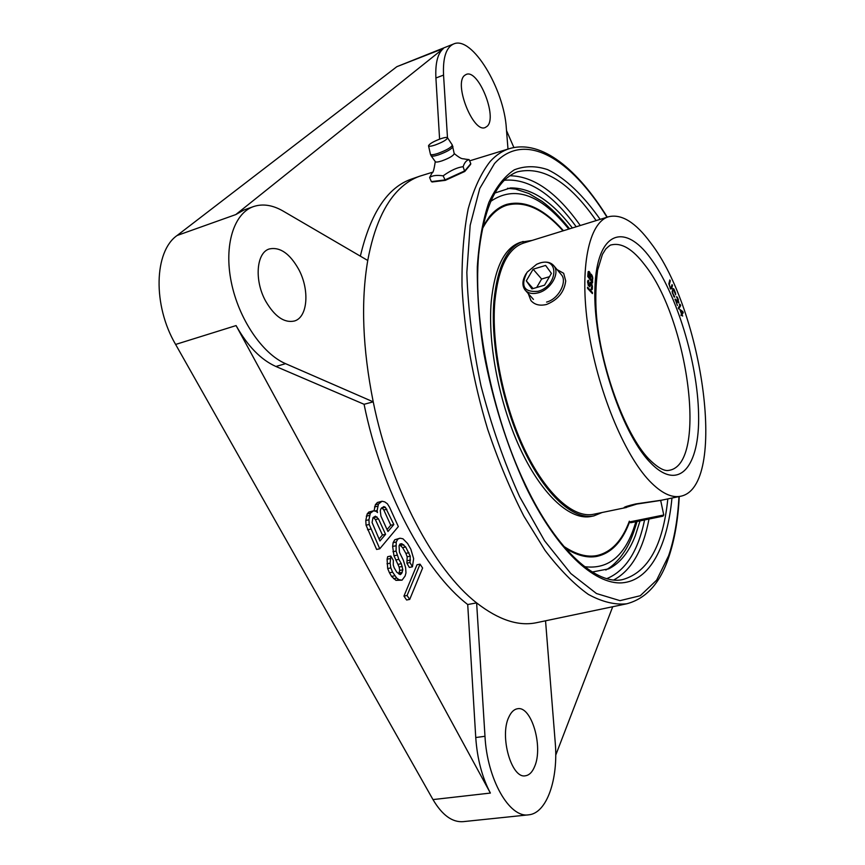 <?xml version="1.0" encoding="UTF-8"?>
<svg xmlns="http://www.w3.org/2000/svg" width="865" height="865" viewBox="0 0 865 865"><rect width="100%" height="100%" fill="white"/><g stroke="black" fill="none" stroke-linecap="round" stroke-linejoin="round"><path stroke-width="1.3" d="M467.716 604.527L475.75 737.531C477.231 758.865 482.108 777.386 490.379 793.064L236.08 325.575C247.66 346.162 260.938 359.797 275.913 366.479L364.079 404.29C381.562 491.017 425.169 571.906 467.716 604.527L476.626 602.894L484.984 736.288C487.136 779.3 509.431 818.236 528.623 814.83L463.143 821.653C452.222 822.464 442.166 815.111 432.987 799.584L175.617 344.443C152.608 305.302 154.067 251.412 177.109 235.496L396.851 66.681L453.671 43.953C446.145 47.337 442.772 57.717 443.55 75.093L447.475 137.665M528.623 814.83C546.896 813.381 558.487 778.943 555.222 742.473L545.545 620.8M555.719 755.188L612.723 606.733M513.886 147.515L506.533 130.658M420.055 564.153L416.995 564.769L403.944 596.093L406.593 599.996L409.718 599.413L422.617 568.024L420.055 564.153L407.069 595.498L409.718 599.413M390.807 556.033L387.682 556.682L387.088 559.212L387.682 568.543L389.455 572.781L391.575 576.404L395.943 580.35L402.052 580.166L405.09 576.036L405.977 572.9L405.62 567.645L403.295 560.12L399.479 552.324L399.046 545.772L400.03 544.009L401.825 543.707L405.674 546.994L410.259 556.163L409.978 562.542L412.421 566.813L413.643 558.671L410.853 549.232L407.599 543.512L402.949 538.787L400.008 538.214L397.868 539.09L396.224 542.009L396.073 551.07L398.841 559.363L401.328 563.688L402.841 569.808L401.62 573.538L400.214 574.641L396.711 572.122L394.191 567.775L393.261 564.996L393.337 560.401L390.807 556.033L390.137 563.169L390.818 567.905L392.591 572.154L396.721 578.069L399.068 579.734L402.052 580.166M399.587 544.799L402.593 547.642L405.869 553.351L407.177 556.79L406.896 563.169L409.34 567.429L412.421 566.813M400.008 538.214L394.775 539.749L393.121 542.669L392.634 546.453L393.975 555.795L399.143 567.072L399.727 570.435L398.668 573.863M373.572 510.793L368.836 512.058L367.182 513.918L365.787 520.481L366.057 525.185L376.61 549.448L379.757 548.788L398.332 526.59L389.607 507.355L387.39 503.776L384.741 501.884L382.049 501.246L378.47 504.036L377.129 510.491L377.475 512.588L376.318 511.41L373.572 510.793L370.317 513.205L368.933 519.779L369.204 524.493L379.757 548.788M382.049 501.246L377.378 502.489L375.367 504.749L374.048 510.901M432.478 172.243L419.968 176.114C412.659 178.633 405.826 182.969 399.457 189.132C384.46 203.653 373.896 227.43 367.755 260.473L283.19 211.114C272.637 205.005 262.733 203.502 253.456 206.594L243.995 209.968L235.799 214.574L443.388 48.516C437.69 53.36 435.192 63.188 435.906 78.001L439.593 139.124M360.359 256.159C370.566 212.866 387.725 187.121 411.837 178.936L419.968 176.114M373.302 517.335L375.378 519.573L382.449 535.003L379.032 539.025M381.757 507.723L383.8 509.95L390.753 525.228L387.066 529.564M507.993 149.072L506.349 128.442C504.198 89.063 472.02 35.476 453.671 43.953M253.456 206.594C233.928 213.266 223.754 245.163 231.279 282.098C238.675 319.023 262.463 353.861 285.58 363.668L373.226 401.847C390.829 488.866 434.327 570.1 476.626 602.894C498.597 619.967 518.622 626.552 536.689 622.659L626.79 603.781C646.231 598.58 660.222 583.064 668.753 557.222C674.613 539.814 678.117 519.595 679.252 496.542M364.079 404.29L373.226 401.847C362.586 348.476 360.759 301.355 367.755 260.473M592.233 572.014L608.636 568.878C620.075 563.212 628.974 552.14 635.332 535.64L640.024 520.892M572.381 227.96C551.654 201.058 531.034 187.716 510.523 187.932L494.629 193.111M487.168 126.268L485.297 127.49C473.393 133.643 453.346 83.44 464.689 75.352L466.181 74.444C478.302 68.659 497.786 117.283 487.168 126.268M298.782 269.491C309.854 290.067 307.735 317.531 294.273 321.045C284.163 323.132 274.605 316.46 265.609 301.031C254.083 280.271 256.397 252.429 269.437 248.925C280.098 246.763 289.883 253.618 298.782 269.491M508.825 717.128C511.107 712.111 513.994 709.322 517.486 708.759C531.326 705.537 543.469 746.506 534.657 766.466C532.353 772.099 529.283 775.202 525.444 775.775C511.539 779.095 499.332 736.137 508.825 717.128M403.944 596.093L407.069 595.498M379.94 540.993L372.069 522.492L372.988 517.681L375.41 516.178L378.502 518.87L385.574 534.332L379.94 540.993M381.097 508.469L383.865 506.566L385.39 507.279L393.835 524.547L387.953 531.51L380.924 516.102L380.265 510.653L381.097 508.469M399.035 574.057L401.62 573.538M399.165 572.954L402.268 572.327M399.727 570.435L402.841 569.808M399.143 567.072L402.247 566.445M398.224 564.326L401.328 563.688M395.727 560.001L398.841 559.363M393.975 555.795L397.089 555.146M392.97 551.719L396.073 551.07M392.634 546.453L395.738 545.804M393.121 542.669L396.224 542.009M394.775 539.749L397.868 539.09M406.896 563.169L409.978 562.542M407.447 560.682L410.518 560.055M407.177 556.79L410.259 556.163M405.869 553.351L408.95 552.724M402.593 547.642L405.674 546.994M400.625 545.35L403.717 544.701M399.976 544.096L401.825 543.707M395.943 580.35L399.068 579.734M393.597 578.685L396.721 578.069M391.575 576.404L394.71 575.787M389.455 572.781L392.591 572.154M387.682 568.543L390.818 567.905M387.001 563.807L390.137 563.169M387.088 559.212L390.223 558.563M374.686 511.042L377.129 510.491M374.523 506.922L377.637 506.22M375.367 504.749L378.47 504.036M377.378 502.489L380.481 501.786M367.539 529.78L370.685 529.099M366.057 525.185L369.204 524.493M365.787 520.481L368.933 519.779M366.317 516.135L369.452 515.432M367.182 513.918L370.317 513.205M368.836 512.058L371.961 511.356M382.449 535.003L385.574 534.332M375.378 519.573L378.502 518.87M373.853 517.584L376.978 516.892M390.753 525.228L393.835 524.547M383.8 509.95L386.893 509.258M382.298 507.982L385.39 507.279M457.78 174.665L448.178 179.044M442.199 180.731L439.182 181.109M650.61 242.784C635.591 222.381 621.6 213.698 608.636 216.737C589.043 222.251 579.161 267.123 588.178 328.105C597.088 389.001 623.892 454.32 649.626 481.081C661.228 493.072 671.564 498.132 680.625 496.25C727.843 487.082 703.396 310.697 650.61 242.784M546.583 302.09C558.833 298.976 567.375 281.579 561.526 274.886L561.007 274.281M680.625 496.25L659.876 500.554L636.835 504.068L626.455 507.268M592.417 292.467L587.54 287.223L587.54 288.359L592.417 293.592L592.417 292.467L591.779 292.651L587.54 288.099M588.762 281.514L588.47 280.238L587.595 281.449L588.254 285.396L589.93 286.596L590.946 283.515L591.844 286.229L591.044 289.386L591.984 289.743L592.46 286.953L591.779 283.752L590.86 282.304L590.016 282.423L589 285.331L588.2 283.082L588.762 281.514M590.449 274.302L589.281 271.653L588.168 271.664L587.746 276.497L592.568 282.823L592.514 276.649L591.325 274.346L590.016 274.421M671.554 288.78L672.473 285.558L672.04 284.628L670.916 288.088L670.072 287.299L669.305 284.639L670.288 280.865L669.845 279.914L668.829 283.796L670.645 289.029L671.554 288.78L670.981 288.932L671.791 285.472M674.819 296.987L672.992 293.786L672.635 291.235L673.619 289.699L675.63 294.857L675.587 293.224L674.04 289.288L672.992 288.575L672.246 292.597L674.332 297.117M675.154 299.031L677.392 305.518L675.695 300.393L678.517 302.934L678.246 299.214L676.69 296.565L678.333 301.766L675.154 299.031M678.69 308.978L680.712 305.594L679.63 304.037L679.976 305.14L678.301 307.951L678.69 308.978M682.896 311.605L679.879 309.475L681.382 313.681L681.101 315.617L681.75 314.73L682.658 316.103L682.031 314.352L683.274 312.654L679.89 309.529M588.427 276.281L588.773 272.648L589.53 273.081L589.865 278.173L588.427 276.281L587.789 276.465L588.005 273.21L589 272.583M591.368 275.513L592.147 277.092L592.017 280.984L590.481 278.973L590.687 275.73L591.368 275.513M680.593 310.319L682.528 312.114L681.652 313.303L680.214 310.427M588.124 281.568L587.897 280.465M587.584 282.379L588.557 281.449M589.324 285.515L588.254 285.385M590.946 283.515L590.016 282.423M591.487 289.689L591.811 287.699M590.298 284.412L589.66 284.596L589.768 283.99L590.633 283.515M589.324 286.715L589.649 284.78M591.357 275.502L590.395 274.313M591.984 282.066L592.168 278.552M589.26 272.767L588.254 271.599M589.865 278.173L589.227 278.357L587.789 276.465M592.017 280.984L591.379 281.168L589.843 279.157L590.049 275.913L591.054 275.275M668.84 284.034L669.607 280.757M670.916 288.088L670.04 288.186M674.213 297.041L673.857 296.219M673.608 289.699L672.829 288.769M672.105 291.289L673.381 289.645M678.333 301.766L677.479 301.907L675.014 299.593M677.468 297.441L676.679 297.268M678.236 302.804L678.29 301.777M678.506 308.491L679.944 305.204M679.89 305.075L679.393 304.437M681.566 314.784L682.485 312.179M680.96 315.206L681.75 314.73M588.784 280.422L588.146 280.606M588.341 281.568L587.703 281.752M588.222 281.99L587.584 282.174M588.795 285.082L588.211 285.255M589 285.331L588.362 285.515M590.86 282.304L590.222 282.487M591.379 282.909L590.741 283.093M592.374 285.926L591.822 286.077M592.46 286.953L591.822 287.126M592.428 288.402L591.79 288.586M592.309 289.191L591.671 289.375M590.417 283.807L589.768 283.99M590.276 285.504L589.638 285.688M590.157 286.11L589.519 286.293M589.93 286.596L589.379 286.758M591.011 274.119L590.46 274.281M591.325 274.346L590.698 274.54M591.844 275.027L591.206 275.211M592.136 275.6L591.563 275.762M592.774 277.73L592.211 277.892M592.817 278.714L592.19 278.898M588.968 271.415L588.33 271.61M589.281 271.653L588.654 271.837M589.692 272.194L589.054 272.378M589.995 272.767L589.411 272.94M588.643 273.026L588.005 273.21M588.773 272.648L588.135 272.832M590.827 275.351L590.19 275.535M590.687 275.73L590.049 275.913M590.481 278.973L589.843 279.157M672.473 285.558L671.91 285.72M670.288 280.865L669.726 281.017M670.678 288.088L670.115 288.25M673.694 288.824L673.132 288.975M674.04 289.288L673.478 289.451M673.165 289.851L672.602 290.002M674.224 296.122L673.662 296.273M678.041 301.755L677.479 301.907M678.906 302.123L678.344 302.274M678.82 302.609L678.257 302.772M680.712 305.594L680.149 305.745M680.323 304.567L679.76 304.718M683.274 312.654L682.712 312.806M682.031 314.352L681.469 314.503M557.082 269.61L563.666 273.297L565.721 280.974C564.294 292.002 557.925 299.831 546.626 304.437C539.89 306.091 534.657 304.804 530.915 300.577L528.266 293.603M624.011 507.723C624.065 507.009 628.001 505.744 635.818 503.917L661.79 500.154M563.461 230.717C543.653 208.465 524.644 199.718 506.447 204.464C500.24 206.476 494.585 210.509 489.482 216.574L482.594 226.976M565.332 548.183C576.879 555.525 587.465 558.249 597.088 556.357C610.885 553.232 621.405 542.539 628.682 524.277L629.569 521.984M594.882 556.703L600.299 554.714M504.349 205.232L510.058 204.367M590.406 556.919L596.461 555.644M500.327 207.211L506.252 205.405M495.991 210.163L498.154 209.071M585.173 556.433L587.605 556.336M563.731 546.323C575.852 554.443 586.935 557.514 596.98 555.535C611.328 552.227 622.119 540.776 629.352 521.173M482.097 229.376C488.779 216.412 496.997 208.368 506.749 205.243C524.698 200.539 543.458 209.071 563.029 230.847M523.184 241.465C507.214 246.73 497.462 266.474 493.947 300.696C490.282 343.956 502.511 405.285 524.179 450.546C545.869 495.894 573.819 520.233 593.877 515.886L591.249 516.427C571.127 520.784 543.123 496.488 521.411 451.195C499.732 405.988 487.525 344.713 491.244 301.485C494.802 267.274 504.598 247.541 520.633 242.254L532.04 240.438M577.669 554.433C583.994 556.444 589.952 556.898 595.52 555.827L596.98 555.535M490.379 215.536C494.953 210.725 499.938 207.449 505.333 205.708L506.749 205.243M608.636 216.737L523.747 243.011C507.928 248.212 498.283 267.761 494.823 301.636C491.223 344.411 503.322 404.993 524.731 449.714C546.161 494.51 573.787 518.567 593.617 514.264L626.498 507.463M593.877 515.886L602.116 512.502M537.987 291.321C558.185 285.991 559.514 256.3 539.598 263.144L536.624 264.301L527.066 272.259C520.243 286.077 523.887 292.435 537.987 291.321M531.932 288.899L544.55 285.18L551.405 273.372L545.62 265.436L533.121 269.21L526.288 280.865L531.932 288.899M526.288 280.865L533.078 288.564M533.121 269.21L541.62 279.027L536.678 287.494M549.48 276.692L541.62 279.027M526.147 273.632C522.265 280.055 521.887 285.493 525.023 289.948C528.061 293.397 532.537 294.338 538.452 292.781C550.821 289.602 560.228 273.135 553.935 265.879C550.832 262.225 546.237 261.23 540.149 262.906L537.111 264.074M663.747 514.989L662.979 516.167L640.673 520.762L630.693 522.73L629.515 521.941L663.758 514.989L660.665 500.381M441.02 138.627C444.815 137.394 447 137.113 447.551 137.784C446.913 139.752 442.739 142.174 435.041 145.05C431.008 146.347 428.835 146.574 428.521 145.753C429.559 143.709 433.722 141.33 441.02 138.627M454.222 153.635L454.244 153.743C453.206 155.862 449.065 158.252 441.799 160.922C438.058 162.101 435.895 162.35 435.311 161.669L431.17 155.851M464.927 159.117L469.089 159.593C466.419 160.295 464.429 162.674 463.132 166.729C457.466 167.323 450.806 170.351 443.139 175.833C436.663 174.925 432.165 175.498 429.624 177.563L432.089 172.805C433.041 173.195 434.1 169.454 435.268 161.604M429.624 177.563L431.365 181.618L444.891 179.942L464.851 170.827L470.787 163.647L469.089 159.593M445.183 180.32L431.365 181.618M432.089 181.985L445.302 180.353L464.721 171.497L445.302 180.353L443.139 175.833M464.721 171.497L463.132 166.729M470.344 164.588L470.787 163.647M475.75 737.531L484.984 736.288M490.379 793.064L432.987 799.584M435.906 78.001L443.55 75.093M443.388 48.516L396.851 66.681M235.799 214.574L177.109 235.496M275.913 366.479L285.58 363.668M236.08 325.575L175.617 344.443M607.295 217.158C577.874 169.778 541.977 139.189 509.55 148.596C502.565 150.737 496.121 155.008 490.217 161.409C481.145 172.968 473.804 188.786 468.192 208.865C463.791 231.269 461.726 256.948 462.007 285.926C464.224 331.122 473.09 381.032 487.665 429.256C498.294 460.753 510.361 489.709 523.866 516.124L545.069 550.421C559.687 569.581 574.111 584.243 588.341 594.406C602.17 601.921 614.983 605.046 626.79 603.781M607.014 217.245C571.451 159.387 525.109 129.75 494.499 163.561L479.761 188.462L470.171 225.278L466.841 272.475C467.943 308.297 472.658 346.097 480.994 385.855C491.298 425.429 504.176 462.375 519.638 496.705L544.604 540.83L570.824 573.549L596.461 593.531L619.978 600.645L640.273 595.726L656.621 580.177L668.623 555.73C674.343 538.863 677.782 519.151 678.971 496.596M671.954 498.045C667.423 546.042 650.058 580.61 622.14 582.837C594.331 584.805 556.292 550.01 525.412 485.914C506.663 445.032 492.791 400.755 483.805 353.093C479.188 322.375 477.026 293.559 477.318 266.669C479.015 241.551 482.854 220.153 488.855 202.475C495.915 187.251 504.392 176.363 514.318 169.832C524.806 165.756 535.922 165.702 547.664 169.648C565.44 178.125 583.388 195.49 600.169 219.364M667.823 498.9C663.044 545.415 648.026 572.295 622.778 579.55C597.834 585.583 557.428 552.367 525.542 485.06C492.142 415.914 472.917 319.639 478.637 254.624C482.627 217.634 491.504 192.538 505.257 179.347C510.004 175.357 514.167 172.827 517.746 171.757C543.35 165.918 569.484 182.191 596.147 220.607M509.745 175.768C533.424 175.973 556.93 192.549 580.274 225.516M648.999 519.076C643.03 550.216 631.32 570.489 613.836 579.907M644.587 519.973C638.046 551.34 625.482 570.878 606.884 578.599M504.284 180.266C528.169 178.125 552.151 193.619 576.209 226.771M650.545 258.246C676.635 293.462 697.579 362.175 698.585 414.14C699.936 466.343 678.971 493.32 649.712 461.932C620.389 431.408 592.579 344.119 594.925 287.731C596.828 230.955 624.573 222.392 650.545 258.246M644.749 264.917C688.151 318.98 707.851 463.381 669.499 470.257C667.91 470.441 662.828 472.906 648.631 458.774C625.06 434.133 600.213 366.987 596.299 313.173C595.347 298.933 595.78 284.617 597.607 270.215L602.418 254.397L605.76 249.012C608.776 246.082 610.668 244.698 611.447 244.881C621.676 242.47 632.78 249.152 644.749 264.917M635.851 521.736C626.249 554.865 609.133 569.84 584.502 566.662M490.455 201.534C514.426 184.98 540.528 194.16 568.759 229.074M452.233 144.898L452.298 144.996C451.584 147.31 446.794 150.11 437.928 153.419C433.279 154.889 430.77 155.127 430.413 154.154L428.543 145.85M430.435 154.262L431.105 155.765C431.765 156.533 434.252 156.23 438.555 154.867C446.935 151.775 451.725 149.029 452.925 146.628L452.903 146.509M509.55 148.596L469.619 160.847M637.04 521.498C631.147 541.825 626.044 549.945 620.097 557.666C612.204 566.683 609.403 567.786 605.814 570.046M569.613 228.814C560.293 217.18 551.113 208.033 542.063 201.372L528.958 193.533L515.562 189.089L507.474 188.278M525.574 290.564L533.446 299.409M553.935 265.879L561.526 274.886M447.551 137.784L452.298 144.996L454.244 153.743M465.381 159.149C462.353 158.252 462.44 160.285 454.212 153.57M464.84 171.4L470.668 164.328"/></g></svg>

